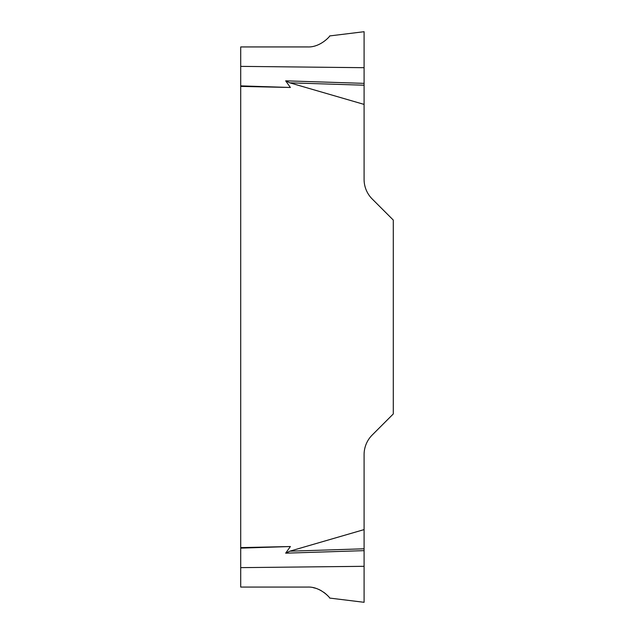 <?xml version="1.0" encoding="UTF-8"?>
<svg xmlns="http://www.w3.org/2000/svg" width="634" height="634" viewBox="0 0 634 634"><rect width="100%" height="100%" fill="white"/><g stroke="black" fill="none" stroke-linecap="round" stroke-linejoin="round"><path stroke-width="0.95" d="M241.72 587.068L307.585 587.068C320.812 586.426 330.9 598.853 329.688 598.076C330.52 598.306 320.479 586.442 307.585 587.068L240.714 587.068L240.714 46.94L307.585 46.94C320.812 47.582 330.9 35.155 329.688 35.94C330.52 35.702 320.479 47.566 307.585 46.94L241.72 46.94M325.955 594.034L323.815 592.322M321.319 590.714L319.124 589.588M315.558 588.241L313.212 587.647M240.714 547.61L290.388 546.532L285.665 553.173L289.801 551.184L364.09 529.604L364.09 602.3L364.09 566.313L240.714 567.636M240.714 66.372L364.09 67.695L364.09 31.708L364.09 179.382A27.698 27.698 0 0 0 372.198 198.973L393.286 220.061L393.286 413.947L372.198 435.035A27.698 27.698 0 0 0 364.09 454.626L364.09 529.604M364.09 104.404L289.801 82.824L285.665 80.835L290.388 87.476L240.714 86.398M240.714 85.875L290.388 87.476M364.09 83.363L285.665 80.835M240.714 548.133L290.388 546.532M364.09 550.645L285.665 553.173M364.09 85.218L289.801 82.824M364.09 548.79L289.801 551.184M329.688 598.076L364.09 602.3M329.688 35.932L364.09 31.708"/></g></svg>
